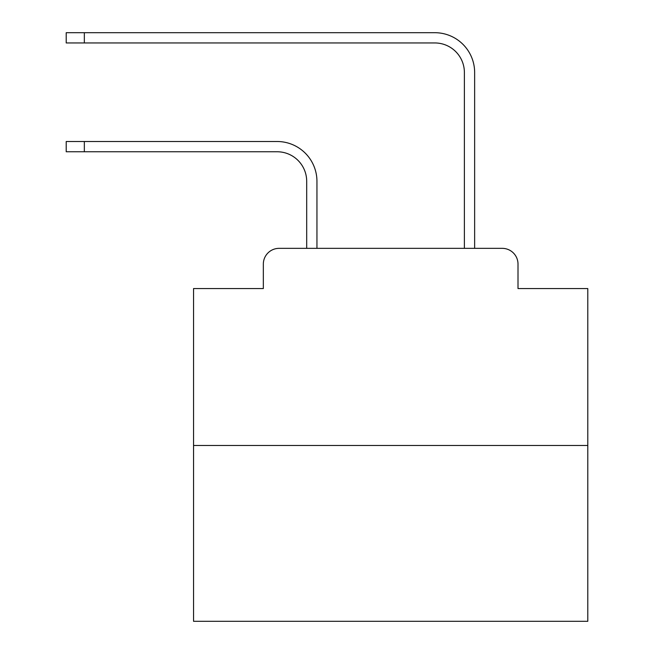 <?xml version="1.0" encoding="UTF-8"?>
<svg xmlns="http://www.w3.org/2000/svg" width="654" height="654" viewBox="0 0 654 654"><rect width="100%" height="100%" fill="white"/><g stroke="black" fill="none" stroke-linecap="round" stroke-linejoin="round"><path stroke-width="0.98" d="M263.333 264.118L263.333 288.561L263.333 264.118A15.77 15.77 0 0 1 279.103 248.348L306.693 248.348L306.693 181.33A29.569 29.569 0 0 0 277.132 151.761A29.569 29.569 0 0 1 306.693 181.33A29.569 29.569 0 0 0 277.132 151.761A29.569 29.569 0 0 1 306.693 181.33A29.569 29.569 0 0 0 277.132 151.761A29.569 29.569 0 0 1 306.693 181.33A29.569 29.569 0 0 0 277.132 151.761A29.569 29.569 0 0 1 306.693 181.33A29.569 29.569 0 0 0 277.132 151.761A29.569 29.569 0 0 1 306.693 181.33A29.569 29.569 0 0 0 277.132 151.761A29.569 29.569 0 0 1 306.693 181.33A29.569 29.569 0 0 0 277.132 151.761A29.569 29.569 0 0 1 306.693 181.33A29.569 29.569 0 0 0 277.132 151.761A29.569 29.569 0 0 1 306.693 181.33A29.569 29.569 0 0 0 277.132 151.761A29.569 29.569 0 0 1 306.693 181.33A29.569 29.569 0 0 0 277.132 151.761A29.569 29.569 0 0 1 306.693 181.33A29.569 29.569 0 0 0 277.132 151.761A29.569 29.569 0 0 1 306.693 181.33A29.569 29.569 0 0 0 277.132 151.761A29.569 29.569 0 0 1 306.693 181.33A29.569 29.569 0 0 0 277.132 151.761A29.569 29.569 0 0 1 306.693 181.33A29.569 29.569 0 0 0 277.132 151.761A29.569 29.569 0 0 1 306.693 181.33A29.569 29.569 0 0 0 277.132 151.761A29.569 29.569 0 0 1 306.693 181.33A29.569 29.569 0 0 0 277.132 151.761A29.569 29.569 0 0 1 306.693 181.33A29.569 29.569 0 0 0 277.132 151.761A29.569 29.569 0 0 1 306.693 181.33A29.569 29.569 0 0 0 277.132 151.761A29.569 29.569 0 0 1 306.693 181.33A29.569 29.569 0 0 0 277.132 151.761A29.569 29.569 0 0 1 306.693 181.33M587.791 445.472L193.551 445.472L193.551 621.3L587.791 621.3L587.791 288.561L518.009 288.561L518.009 264.118A15.77 15.77 0 0 0 502.239 248.348L279.103 248.348M193.551 445.472L193.551 288.561L263.333 288.561M316.945 248.348L316.945 181.33L316.945 248.348L316.945 181.33L316.945 248.348L316.945 181.33L316.945 248.348L316.945 181.33L316.945 248.348L316.945 181.33L316.945 248.348L316.945 181.33L316.945 248.348L316.945 181.33L316.945 248.348L316.945 181.33L316.945 248.348L316.945 181.33L316.945 248.348L316.945 181.33L316.945 248.348L316.945 181.33L316.945 248.348L316.945 181.33L316.945 248.348L316.945 181.33L316.945 248.348L316.945 181.33L316.945 248.348L316.945 181.33L316.945 248.348L316.945 181.33L316.945 248.348L316.945 181.33L316.945 248.348L316.945 181.33L316.945 248.348L316.945 181.33L316.945 248.348L329.166 248.348M452.167 248.348L464.389 248.348L464.389 72.52A29.569 29.569 0 0 0 434.828 42.951A29.569 29.569 0 0 1 464.389 72.52A29.569 29.569 0 0 0 434.828 42.951A29.569 29.569 0 0 1 464.389 72.52A29.569 29.569 0 0 0 434.828 42.951A29.569 29.569 0 0 1 464.389 72.52A29.569 29.569 0 0 0 434.828 42.951A29.569 29.569 0 0 1 464.389 72.52A29.569 29.569 0 0 0 434.828 42.951A29.569 29.569 0 0 1 464.389 72.52A29.569 29.569 0 0 0 434.828 42.951A29.569 29.569 0 0 1 464.389 72.52A29.569 29.569 0 0 0 434.828 42.951A29.569 29.569 0 0 1 464.389 72.52A29.569 29.569 0 0 0 434.828 42.951A29.569 29.569 0 0 1 464.389 72.52A29.569 29.569 0 0 0 434.828 42.951A29.569 29.569 0 0 1 464.389 72.52A29.569 29.569 0 0 0 434.828 42.951A29.569 29.569 0 0 1 464.389 72.52A29.569 29.569 0 0 0 434.828 42.951A29.569 29.569 0 0 1 464.389 72.52A29.569 29.569 0 0 0 434.828 42.951A29.569 29.569 0 0 1 464.389 72.52A29.569 29.569 0 0 0 434.828 42.951A29.569 29.569 0 0 1 464.389 72.52A29.569 29.569 0 0 0 434.828 42.951A29.569 29.569 0 0 1 464.389 72.52A29.569 29.569 0 0 0 434.828 42.951A29.569 29.569 0 0 1 464.389 72.52A29.569 29.569 0 0 0 434.828 42.951A29.569 29.569 0 0 1 464.389 72.52A29.569 29.569 0 0 0 434.828 42.951A29.569 29.569 0 0 1 464.389 72.52A29.569 29.569 0 0 0 434.828 42.951A29.569 29.569 0 0 1 464.389 72.52A29.569 29.569 0 0 0 434.828 42.951A29.569 29.569 0 0 1 464.389 72.52M474.641 248.348L474.641 72.52L474.641 248.348L474.641 72.52L474.641 248.348L474.641 72.52L474.641 248.348L474.641 72.52L474.641 248.348L474.641 72.52L474.641 248.348L474.641 72.52L474.641 248.348L474.641 72.52L474.641 248.348L474.641 72.52L474.641 248.348L474.641 72.52L474.641 248.348L474.641 72.52L474.641 248.348L474.641 72.52L474.641 248.348L474.641 72.52L474.641 248.348L474.641 72.52L474.641 248.348L474.641 72.52L474.641 248.348L474.641 72.52L474.641 248.348L474.641 72.52L474.641 248.348L474.641 72.52L474.641 248.348L474.641 72.52L474.641 248.348L474.641 72.52L474.641 248.348L502.239 248.348M518.009 288.561L518.009 264.118M66.209 141.509L84.341 141.509L84.341 151.761L66.209 151.761L66.209 141.509M84.341 151.761L277.132 151.761M316.945 181.33A39.82 39.82 0 0 0 277.132 141.509L84.341 141.509M66.209 32.7L84.341 32.7L84.341 42.951L66.209 42.951L66.209 32.7M474.641 72.52A39.82 39.82 0 0 0 434.828 32.7L84.341 32.7M84.341 42.951L434.828 42.951"/></g></svg>
